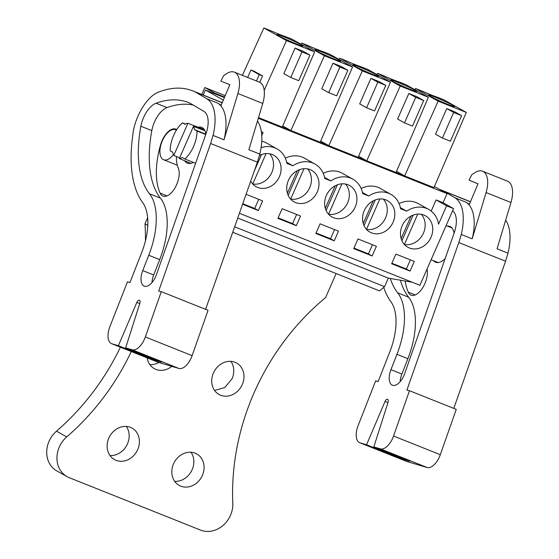 <?xml version="1.0" encoding="UTF-8"?>
<svg xmlns="http://www.w3.org/2000/svg" width="559" height="559" viewBox="0 0 559 559"><rect width="100%" height="100%" fill="white"/><g stroke="black" fill="none" stroke-linecap="round" stroke-linejoin="round"><path stroke-width="0.84" d="M223.341 100.096L205.391 90.027L203.19 95.037M205.391 90.027L224.383 97.608M258.3 118.298L447.053 193.631L434.42 186.545M258.517 117.593L433.959 187.614L466.304 112.401L443.692 99.726L437.571 97.28A17.93 1.034 23.7 0 1 421.647 90.921L415.526 88.483L414.96 89.74M239.413 213.258L419.907 285.3L453.573 208.612L443.063 202.721L447.053 193.631M399.07 203.588A24.855 21.382 119.3 0 1 418.258 203.588L428.767 209.478A24.855 21.382 119.3 0 1 438.556 224.152L446.606 205.831L453.573 208.612M428.767 209.478A24.855 21.382 119.3 0 0 406.666 211.169L400.6 208.745A24.855 21.382 119.3 0 0 390.846 194.343A24.855 21.382 119.3 0 0 368.751 196.034L362.686 193.61A24.855 21.382 119.3 0 0 352.932 179.208A24.855 21.382 119.3 0 0 330.837 180.899L324.765 178.482A24.855 21.382 119.3 0 0 315.017 164.073A24.855 21.382 119.3 0 0 292.923 165.771L286.851 163.347A24.855 21.382 119.3 0 0 277.103 148.946A24.855 21.382 119.3 0 0 261.102 147.639M261.381 131.903L263.093 132.588L261.759 135.634M242.585 204.245L258.398 210.561L262.639 200.898L246.086 194.294M300.553 216.033L282.141 208.689L277.907 218.345L296.312 225.689L300.553 216.033M376.389 246.302L357.977 238.952L353.735 248.608L372.147 255.959L376.389 246.302M315.821 233.473L334.233 240.824L338.468 231.167L320.062 223.817L315.821 233.473M327.518 212.944A18.021 15.505 119.3 0 0 331.969 216.969A18.021 15.505 119.3 0 0 352.359 211.707A18.021 15.505 119.3 0 0 354.05 189.55A18.021 15.505 119.3 0 0 349.599 185.532A18.021 15.505 119.3 0 0 329.209 190.787A18.021 15.505 119.3 0 0 327.518 212.944M391.964 204.685A18.021 15.505 119.3 0 0 387.513 200.66A18.021 15.505 119.3 0 0 367.123 205.915A18.021 15.505 119.3 0 0 365.439 228.079A18.021 15.505 119.3 0 0 369.883 232.097A18.021 15.505 119.3 0 0 390.273 226.842A18.021 15.505 119.3 0 0 391.964 204.685M403.353 243.207A18.021 15.505 119.3 0 0 407.804 247.232A18.021 15.505 119.3 0 0 428.194 241.977A18.021 15.505 119.3 0 0 429.878 219.82A18.021 15.505 119.3 0 0 425.434 215.795A18.021 15.505 119.3 0 0 405.044 221.05A18.021 15.505 119.3 0 0 403.353 243.207M410.061 271.087L414.303 261.43L395.891 254.086L391.649 263.743L410.061 271.087L406.358 269.012L410.376 259.865M250.725 181.116A18.021 15.505 119.3 0 0 251.69 182.681A18.021 15.505 119.3 0 0 256.141 186.699A18.021 15.505 119.3 0 0 276.53 181.444A18.021 15.505 119.3 0 0 278.221 159.287A18.021 15.505 119.3 0 0 273.77 155.262A18.021 15.505 119.3 0 0 259.39 155.5M289.604 197.809A18.021 15.505 119.3 0 0 294.055 201.834A18.021 15.505 119.3 0 0 314.444 196.579A18.021 15.505 119.3 0 0 316.135 174.415A18.021 15.505 119.3 0 0 311.684 170.397A18.021 15.505 119.3 0 0 291.295 175.652A18.021 15.505 119.3 0 0 289.604 197.809M263.093 132.588L261.332 131.603M446.606 205.831L436.097 199.94L431.199 211.106M436.097 199.94L443.063 202.721M277.103 148.946L266.601 143.055A24.855 21.382 119.3 0 0 261.766 141.175M315.017 164.073L304.515 158.19A24.855 21.382 119.3 0 0 285.321 158.19M352.932 179.208L342.429 173.318A24.855 21.382 119.3 0 0 323.235 173.325M390.846 194.343L380.344 188.453A24.855 21.382 119.3 0 0 361.149 188.46M237.729 218.031L388.323 278.137L384.585 286.655L234.64 226.807M412.193 282.225L388.323 278.137M205.852 134.223L194.497 129.625A18.643 9.447 -68.2 0 0 193.442 126.411L204.915 130.708M193.442 126.411L179.341 158.532A18.643 9.447 -68.2 0 0 182.241 157.54L184.756 158.952A22.374 11.334 -68.2 0 0 197.013 131.03L194.497 129.625M179.341 158.532L190.912 163.347M204.301 129.597L187.887 123.301A18.643 9.447 -68.2 0 0 184.987 124.287L182.472 122.875A22.374 11.334 -68.2 0 0 170.215 150.797L172.731 152.209A18.643 9.447 -68.2 0 0 173.786 155.416L179.621 157.89M176.378 130.149A16.155 8.189 -68.2 0 0 176.071 129.961A16.155 8.189 -68.2 0 0 175.575 129.723A16.155 8.189 -68.2 0 0 162.187 141.196A16.155 8.189 -68.2 0 0 163.102 159.504A16.155 8.189 -68.2 0 0 163.598 159.741A16.155 8.189 -68.2 0 0 173.402 154.577M466.304 112.401L438.137 101.158L404.646 175.917L396.527 171.361M446.739 108.6L435.524 134.167L442.428 138.038L450.393 141.217L461.615 115.65L454.705 111.779L446.739 108.6L453.649 112.478L442.428 138.038M396.045 172.479L428.383 97.266L400.223 86.03L366.732 160.782L358.605 156.227M408.825 93.465L397.603 119.032L404.513 122.903L412.479 126.082L423.701 100.522L416.79 96.644L408.825 93.465L415.735 97.343L404.513 122.903M358.123 157.352L390.468 82.138L362.309 70.895L328.818 145.654L320.691 141.099M370.91 78.337L359.689 103.897L366.599 107.775L374.558 110.948L385.78 85.387L378.869 81.509L370.91 78.337L377.821 82.208L366.599 107.775M320.209 142.217L352.554 67.003L324.388 55.76L290.904 130.52L282.777 125.964M332.996 63.202L321.774 88.762L328.685 92.64L336.644 95.82L347.866 70.252L340.955 66.381L332.996 63.202L339.907 67.08L328.685 92.64M282.295 127.082L314.64 51.868L286.474 40.625L264.197 90.362M295.082 48.067L283.86 73.634L290.771 77.505L298.73 80.685L309.952 55.124L303.041 51.246L295.082 48.067L301.993 51.945L290.771 77.505M256.441 80.957L259.222 74.62L262.555 75.954L254.268 71.3L250.935 69.973L247.651 77.449M262.555 75.954L259.718 82.292M286.474 40.625L263.862 27.95L242.375 75.346M259.222 74.62L250.935 69.973M263.862 27.95L269.983 30.389A17.93 1.034 23.7 0 0 285.908 36.747L292.029 39.193L314.64 51.868M324.388 55.76L301.783 43.085L301.21 44.343M352.554 67.003L329.943 54.321L323.829 51.882A17.93 1.034 23.7 0 1 307.897 45.524L301.783 43.085M362.309 70.895L339.697 58.213L339.124 59.471M390.468 82.138L367.857 69.456L361.743 67.017A17.93 1.034 23.7 0 1 345.811 60.658L339.697 58.213M400.223 86.03L377.611 73.348L377.039 74.606M428.383 97.266L405.771 84.591L399.657 82.145A17.93 1.034 23.7 0 1 383.726 75.793L377.611 73.348M438.137 101.158L415.526 88.483M400.384 207.641L406.666 211.169M362.463 192.506L368.751 196.034M324.548 177.378L330.837 180.899M286.634 162.243L292.923 165.771M258.398 210.561L254.694 208.479L258.712 199.332M242.767 203.721L254.694 208.479M296.312 225.689L292.609 223.614L296.626 214.467M278.13 217.835L292.609 223.614M372.147 255.959L368.444 253.877L372.455 244.73M353.959 248.098L368.444 253.877M334.233 240.824L330.53 238.749L334.541 229.602M316.045 232.963L330.53 238.749M391.873 263.233L406.358 269.012M232.712 232.285L379.519 290.876L384.585 286.655M197.013 131.03L205.747 134.516M184.756 158.952L195.622 163.291M187.887 123.301L173.786 155.416M182.472 122.875L185.434 124.063M430.542 95.512A14.289 0.825 23.7 0 0 428.515 95.086A14.289 0.825 23.7 0 0 437.802 100.026A14.289 0.825 23.7 0 0 452.671 106.147A14.289 0.825 23.7 0 0 454.691 106.573A14.289 0.825 23.7 0 0 445.404 101.633A14.289 0.825 23.7 0 0 430.542 95.512M453.649 112.478L461.615 115.65M392.621 80.377A14.289 0.825 23.7 0 0 390.601 79.951A14.289 0.825 23.7 0 0 399.888 84.891A14.289 0.825 23.7 0 0 414.757 91.012A14.289 0.825 23.7 0 0 416.776 91.438A14.289 0.825 23.7 0 0 407.49 86.498A14.289 0.825 23.7 0 0 392.621 80.377M415.735 97.343L423.701 100.522M354.706 65.242A14.289 0.825 23.7 0 0 352.687 64.816A14.289 0.825 23.7 0 0 361.973 69.763A14.289 0.825 23.7 0 0 376.836 75.884A14.289 0.825 23.7 0 0 378.862 76.31A14.289 0.825 23.7 0 0 369.576 71.363A14.289 0.825 23.7 0 0 354.706 65.242M377.821 82.208L385.78 85.387M316.792 50.114A14.289 0.825 23.7 0 0 314.773 49.688A14.289 0.825 23.7 0 0 324.059 54.628A14.289 0.825 23.7 0 0 338.922 60.749A14.289 0.825 23.7 0 0 340.948 61.176A14.289 0.825 23.7 0 0 331.655 56.235A14.289 0.825 23.7 0 0 316.792 50.114M339.907 67.08L347.866 70.252M278.878 34.979A14.289 0.825 23.7 0 0 276.852 34.553A14.289 0.825 23.7 0 0 286.145 39.493A14.289 0.825 23.7 0 0 301.008 45.614A14.289 0.825 23.7 0 0 303.027 46.041A14.289 0.825 23.7 0 0 293.741 41.1A14.289 0.825 23.7 0 0 278.878 34.979M301.993 51.945L309.952 55.124M252.682 183.918L252.745 183.953A18.021 15.505 119.3 0 0 270.444 175.1A18.021 15.505 119.3 0 0 270.647 155.039A18.021 15.505 119.3 0 0 269.627 153.767M252.745 183.953L266.091 153.557M254.219 171.187L261.521 154.543M290.596 199.053L290.659 199.088A18.021 15.505 119.3 0 0 308.358 190.228A18.021 15.505 119.3 0 0 308.561 170.174A18.021 15.505 119.3 0 0 307.541 168.902M290.659 199.088L304.005 168.692M297.304 170.642L287.403 193.19M288.178 195.322L299.435 169.677M328.51 214.181L328.573 214.223A18.021 15.505 119.3 0 0 346.273 205.363A18.021 15.505 119.3 0 0 346.475 185.302A18.021 15.505 119.3 0 0 345.462 184.037M328.573 214.223L341.919 183.827M335.218 185.77L325.317 208.325M326.1 210.457L337.356 184.812M366.424 229.316L366.494 229.351A18.021 15.505 119.3 0 0 384.187 220.498A18.021 15.505 119.3 0 0 384.389 200.436A18.021 15.505 119.3 0 0 383.376 199.165M366.494 229.351L379.834 198.955M373.132 200.905L363.231 223.46M364.014 225.584L375.271 199.94M404.339 244.451L404.409 244.486A18.021 15.505 119.3 0 0 422.108 235.625A18.021 15.505 119.3 0 0 422.311 215.571A18.021 15.505 119.3 0 0 421.29 214.3M404.409 244.486L417.748 214.09M411.047 216.04L401.145 238.595M401.928 240.719L413.185 215.075M210.617 143.502L158.686 291.064L161.285 291.651L145.34 336.972A15.533 7.875 111.8 0 1 132.169 349.787L125.642 347.852L139.848 303.306A3.109 1.572 111.8 0 0 139.394 300.246A3.109 1.572 111.8 0 0 136.836 302.412L118.375 345.7L111.912 343.785A15.533 7.875 111.8 0 1 111.562 343.666A15.533 7.875 111.8 0 1 109.948 326.491L127.515 281.708L129.933 282.554L141.672 252.626A49.716 25.19 111.8 0 0 142.692 202.631A111.856 56.676 111.8 0 1 132.371 138.499L133.328 130.967A36.614 18.552 111.8 0 1 148.652 99.32A33.554 17.001 111.8 0 1 158.197 92.249A142.929 72.418 111.8 0 1 191.499 90.446L193.77 91.285A39.773 20.152 111.8 0 1 194.036 91.383A39.773 20.152 111.8 0 1 195.461 92.081L206.683 98.712A43.497 22.039 111.8 0 1 213.042 135.425L210.617 143.502L257.392 162.173L205.6 309.337M206.683 98.712L217.633 103.08L221.189 105.183L229.812 84.744L220.882 81.111L223.6 75.626L226.633 73.641A22.374 11.334 111.8 0 1 234.382 72.153A22.374 11.334 111.8 0 1 237.882 93.507L223.991 139.792L213.042 135.425M257.454 121.135A43.497 22.039 111.8 0 1 259.816 154.088L257.392 162.173M259.816 154.088L248.867 149.721L262.765 103.436A22.374 11.334 111.8 0 0 259.264 82.082L234.382 72.153M148.757 255.267A60.477 30.647 111.8 0 0 149.491 193.777A99.844 50.59 111.8 0 1 140.875 126.25A21.186 10.733 111.8 0 1 156.087 103.212A142.929 72.418 111.8 0 1 188.39 102.521A142.929 72.418 111.8 0 1 190.326 103.359L203.916 111.381A22.032 11.159 111.8 0 1 205.957 133.915L156.429 274.658A14.052 7.12 111.8 0 1 144.208 286.145A14.052 7.12 111.8 0 1 142.398 271.52A14.052 7.12 111.8 0 1 142.741 270.605L148.757 255.267L159.706 259.635L153.69 274.972A14.052 7.12 111.8 0 0 153.348 275.894A14.052 7.12 111.8 0 0 151.964 282.602M161.285 291.651L208.06 310.315L192.114 355.636A15.533 7.875 111.8 0 1 178.943 368.458L158.686 362.456A15.533 7.875 111.8 0 1 158.337 362.337L111.562 343.666M217.633 103.08A43.497 22.039 111.8 0 1 223.991 139.792M125.642 347.852L161.467 362.155L154.2 360.003L154.473 359.36M118.375 345.7L154.2 360.003M149.491 193.777L160.433 198.145A60.477 30.647 111.8 0 1 159.706 259.635M160.433 198.145A99.844 50.59 111.8 0 1 151.817 130.624A21.186 10.733 111.8 0 1 167.029 107.58A142.929 72.418 111.8 0 1 193.162 105.036M176.483 156.562A3.109 1.572 111.8 0 1 176.483 156.827A30.214 15.31 111.8 0 0 178.223 167.938A16.777 8.504 111.8 0 1 175.421 187.125A16.777 8.504 111.8 0 1 162.928 196.097A16.777 8.504 111.8 0 1 160.077 193.093A63.775 32.317 111.8 0 1 160.671 144.536A16.777 8.504 111.8 0 1 175.805 129.15A16.777 8.504 111.8 0 1 176.7 129.632M198.159 127.235A19.265 9.762 111.8 0 1 201.701 127.389A19.265 9.762 111.8 0 1 202.288 127.676A19.265 9.762 111.8 0 1 205.894 134.111M193.316 162.369A19.265 9.762 111.8 0 1 187.419 163.179A19.265 9.762 111.8 0 1 186.832 162.893A19.265 9.762 111.8 0 1 184.687 160.754M439.73 189.522L441.966 190.339A39.773 20.152 111.8 0 1 442.232 190.444A39.773 20.152 111.8 0 1 443.65 191.143L454.879 197.774A43.497 22.039 111.8 0 1 461.238 234.48L458.813 242.564L505.581 261.228L453.796 408.391M458.813 242.564L406.882 390.126L409.481 390.706L393.529 436.027A15.533 7.875 111.8 0 1 380.365 448.849L427.139 467.513A15.533 7.875 111.8 0 0 440.303 454.698L456.256 409.377L409.481 390.706M454.879 197.774L465.822 202.141L469.385 204.245L478.008 183.806L469.071 180.173L471.796 174.688L474.829 172.696A22.374 11.334 111.8 0 1 482.578 171.215A22.374 11.334 111.8 0 1 486.078 192.562L472.18 238.854L461.238 234.48M505.643 220.19A43.497 22.039 111.8 0 1 508.005 253.15L505.581 261.228M508.005 253.15L497.063 248.783L510.961 202.491A22.374 11.334 111.8 0 0 507.453 181.144L482.578 171.215M380.365 448.849L373.831 446.914L388.044 402.368A3.109 1.572 111.8 0 0 387.59 399.301A3.109 1.572 111.8 0 0 385.025 401.474L366.564 444.761L360.108 442.847A15.533 7.875 111.8 0 1 359.758 442.728A15.533 7.875 111.8 0 1 358.137 425.546L375.704 380.763L378.129 381.615L389.868 351.688A49.716 25.19 111.8 0 0 390.888 301.692A111.856 56.676 111.8 0 1 383.907 287.969M452.615 210.778A22.032 11.159 111.8 0 1 454.153 232.977L404.625 373.719A14.052 7.12 111.8 0 1 392.397 385.2A14.052 7.12 111.8 0 1 390.594 370.582A14.052 7.12 111.8 0 1 390.937 369.66L396.953 354.322L407.895 358.696L401.879 374.034A14.052 7.12 111.8 0 0 401.537 374.949A14.052 7.12 111.8 0 0 400.16 381.664M390.273 278.473A99.844 50.59 111.8 0 0 397.68 292.832A60.477 30.647 111.8 0 1 396.953 354.322M360.108 442.847L406.875 461.517L427.139 467.513M406.875 461.517A15.533 7.875 111.8 0 1 406.533 461.392L359.758 442.728M465.822 202.141A43.497 22.039 111.8 0 1 472.18 238.854M373.831 446.914L409.663 461.21L402.389 459.058L402.662 458.422M366.564 444.761L402.389 459.058M397.68 292.832L408.629 297.206A60.477 30.647 111.8 0 1 407.895 358.696M408.629 297.206A99.844 50.59 111.8 0 1 400.426 280.206M427.055 269.005A16.777 8.504 111.8 0 1 422.863 287.494A16.777 8.504 111.8 0 1 411.124 295.159A16.777 8.504 111.8 0 1 408.266 292.147A63.775 32.317 111.8 0 1 405.198 281.023M447.382 226.115A19.265 9.762 111.8 0 1 449.897 226.451A19.265 9.762 111.8 0 1 450.484 226.73A19.265 9.762 111.8 0 1 454.083 233.173M445.139 258.579A19.265 9.762 111.8 0 1 435.615 262.234A19.265 9.762 111.8 0 1 435.021 261.954A19.265 9.762 111.8 0 1 433.56 260.746M120.395 347.188A226.143 194.532 119.3 0 1 56.494 431.178L66.724 436.914A226.143 194.532 119.3 0 0 131.281 351.534M66.724 436.914A24.855 21.382 119.3 0 0 67.045 476.638A24.855 21.382 119.3 0 0 69.225 477.679L200.59 530.107A24.855 21.382 119.3 0 0 232.803 503.205A226.143 194.532 119.3 0 1 325.576 297.605L336.127 273.561M147.227 357.9A18.021 15.505 119.3 0 0 154.347 368.661A18.021 15.505 119.3 0 0 171.83 366.348M137.696 449.597A18.021 15.505 119.3 0 0 132.078 428.117A18.021 15.505 119.3 0 0 108.837 438.074A18.021 15.505 119.3 0 0 114.448 459.554A18.021 15.505 119.3 0 0 137.696 449.597M242.278 384.522A18.021 15.505 119.3 0 0 236.66 363.043A18.021 15.505 119.3 0 0 213.419 373A18.021 15.505 119.3 0 0 219.037 394.479A18.021 15.505 119.3 0 0 242.278 384.522M202.379 475.409A18.021 15.505 119.3 0 0 196.761 453.936A18.021 15.505 119.3 0 0 173.521 463.893A18.021 15.505 119.3 0 0 179.139 485.373A18.021 15.505 119.3 0 0 202.379 475.409M201.778 94.471L204.825 87.525L215.054 93.262L214.824 93.793M147.639 217.8L144.977 223.873L147.779 225.445M145.466 240.754A226.143 194.532 119.3 0 0 144.977 223.873M56.494 431.178A24.855 21.382 119.3 0 0 56.815 470.902L67.045 476.638M149.889 364.629A18.021 15.505 119.3 0 0 158.84 362.505M109.99 455.522A18.021 15.505 119.3 0 0 127.466 443.86A18.021 15.505 119.3 0 0 126.313 426.419M214.572 390.441L224.76 387.555L232.048 378.785A18.021 15.505 119.3 0 0 230.895 361.345M174.674 481.334A18.021 15.505 119.3 0 0 192.149 469.679A18.021 15.505 119.3 0 0 190.996 452.231M204.825 87.525L225.207 95.659M215.054 93.262L224.613 97.077M237.882 93.507L262.765 103.436M195.461 92.081L222.209 102.765M111.912 343.785L158.686 362.456M132.169 349.787L178.943 368.458M136.836 302.412L139.764 303.579M145.34 336.972L192.114 355.636M142.741 270.605L153.69 274.972M140.875 126.25L151.817 130.624M156.087 103.212L167.029 107.58M160.077 193.093L167.064 195.881M486.078 192.562L510.961 202.491M443.65 191.143L470.405 201.82M385.025 401.474L387.953 402.641M393.529 436.027L440.303 454.698M390.937 369.66L401.879 374.034M408.266 292.147L415.26 294.942M177.273 165.198L163.598 159.741M176.427 130.065L175.575 129.723M438.13 262.569L431.115 259.767M451.951 227.939L446.11 225.612M194.036 91.383L222.258 102.646M442.232 190.444L470.454 201.708"/></g></svg>
